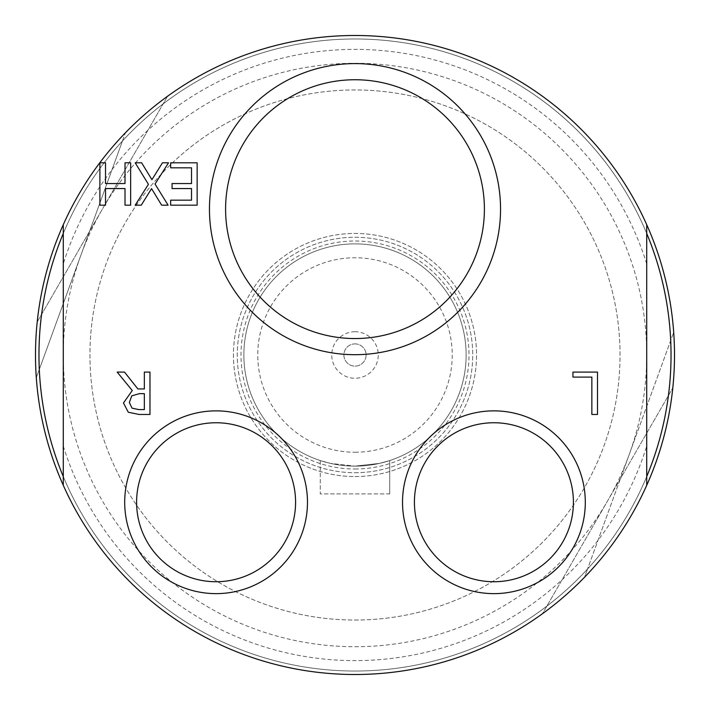 <?xml version="1.0" encoding="UTF-8"?>
<svg xmlns="http://www.w3.org/2000/svg" width="710" height="710" viewBox="0 0 710 710"><rect width="100%" height="100%" fill="white"/><g stroke="black" fill="none" stroke-linecap="round" stroke-linejoin="round"><path stroke-width="0.53" stroke-dasharray="3.55 2.66" d="M99.888 162.812L105.515 162.812L105.515 183.553L125.013 183.553L125.013 162.812L130.649 162.812L130.649 205.181L125.013 205.181L125.013 188.567L105.515 188.567L105.515 205.181L99.888 205.181L99.888 162.812M135.184 162.812L141.636 162.812L151.931 179.71L162.439 162.812L168.518 162.812L155.029 184.032L168.11 205.181L161.649 205.181L151.558 188.603L141.254 205.181L135.184 205.181L148.434 184.307L135.184 162.812M197.149 162.812L197.149 205.181L170.648 205.181L170.648 200.167L191.523 200.167L191.523 188.567L172.051 188.567L172.051 183.553L191.523 183.553L191.523 167.826L170.648 167.826L170.648 162.812L197.149 162.812M572.943 372.093L597.492 372.093L597.492 414.462L591.856 414.462L591.856 377.099L572.943 377.099L572.943 372.093M129.344 402.508L132.024 408.143L138.752 409.581L144.343 409.581L144.343 393.651L139.4 393.651L131.749 395.852L129.344 402.508M117.185 372.093L124.498 372.093L137.891 388.947L144.343 388.947L144.343 372.093L149.979 372.093L149.979 414.462L139.062 414.462L128.279 412.226L123.469 402.961L132.264 390.527L117.185 372.093M646.721 224.688A319.5 319.5 0 0 0 63.279 224.688A319.5 319.5 0 0 1 646.721 224.688L646.721 485.312A319.5 319.5 0 0 1 355 674.5A319.5 319.5 0 0 0 646.721 485.312A319.5 319.5 0 0 1 63.279 485.312A319.5 319.5 0 0 0 355 674.5A319.5 319.5 0 0 0 631.696 195.25A319.5 319.5 0 0 0 78.304 195.25A319.5 319.5 0 0 0 355 674.5A319.5 319.5 0 0 0 631.696 195.25A319.5 319.5 0 0 0 78.304 195.25A319.5 319.5 0 0 0 355 674.5A319.5 319.5 0 0 0 631.696 195.25A319.5 319.5 0 0 0 78.304 195.25A319.5 319.5 0 0 0 542.476 613.715L672.787 388.006L542.476 613.715A319.5 319.5 0 0 0 514.75 78.304A319.5 319.5 0 0 0 167.524 96.285L37.213 321.994L167.524 96.285A319.5 319.5 0 0 0 355 674.5A319.5 319.5 0 0 1 36.308 377.676L39.307 369.448L36.308 377.676A319.5 319.5 0 0 0 584.552 577.23L587.552 568.994L584.552 577.23A319.5 319.5 0 0 1 63.279 485.312L63.279 224.688A319.5 319.5 0 0 0 63.279 485.312L63.279 224.688L63.279 485.312A319.5 319.5 0 0 0 355 674.5A319.5 319.5 0 0 0 631.696 195.25A319.5 319.5 0 0 0 78.304 195.25A319.5 319.5 0 0 0 355 674.5A319.5 319.5 0 0 0 646.721 224.688L646.721 485.312L646.721 224.688A319.5 319.5 0 0 0 63.279 224.688A319.5 319.5 0 0 1 673.692 332.324L587.552 568.994A316.03 316.03 0 0 0 670.693 340.552L673.692 332.324A319.5 319.5 0 0 0 125.448 132.77L122.448 141.006A316.03 316.03 0 0 0 39.307 369.448L125.448 132.77A319.5 319.5 0 0 1 673.692 332.324M63.279 446.093A305.611 305.611 0 0 0 646.721 446.093M63.279 476.552A316.03 316.03 0 0 0 355 671.03A316.03 316.03 0 0 1 39.307 369.448L122.448 141.006A316.03 316.03 0 0 0 355 671.03A316.03 316.03 0 0 0 587.552 568.994L670.693 340.552A316.03 316.03 0 0 0 122.448 141.006A316.03 316.03 0 0 1 670.693 340.552A316.03 316.03 0 0 1 355 671.03A316.03 316.03 0 0 0 646.721 476.552M646.721 233.448A316.03 316.03 0 0 0 63.279 233.448M225.594 209.139A129.406 129.406 0 0 0 419.699 321.213A129.406 129.406 0 0 0 419.699 97.075A129.406 129.406 0 0 0 225.594 209.139M414.418 502.245A79.493 79.493 0 0 0 533.663 571.088A79.493 79.493 0 0 0 533.663 433.402A79.493 79.493 0 0 0 414.418 502.245M136.595 502.245A79.493 79.493 0 0 0 255.831 571.088A79.493 79.493 0 0 0 255.831 433.402A79.493 79.493 0 0 0 136.595 502.245M389.728 493.911L389.728 460.568L379.557 463.381L355 466.133L379.557 463.381L389.728 460.568L389.728 493.911L320.272 493.911L320.272 460.568L330.443 463.381L355 466.133L330.443 463.381L320.272 460.568L320.272 493.911L389.728 493.911M355 343.889A11.111 11.111 0 0 1 364.62 360.556A11.111 11.111 0 0 1 345.38 360.556A11.111 11.111 0 0 1 355 343.889A11.111 11.111 0 0 1 364.62 360.556A11.111 11.111 0 0 1 345.38 360.556A11.111 11.111 0 0 1 355 343.889M355 331.73A23.27 23.27 0 0 0 334.854 366.635A23.27 23.27 0 0 0 375.146 366.635A23.27 23.27 0 0 0 355 331.73M355 466.133A111.133 111.133 0 0 0 451.24 299.434A111.133 111.133 0 0 0 258.76 299.434A111.133 111.133 0 0 0 355 466.133A111.133 111.133 0 0 0 451.24 299.434A111.133 111.133 0 0 0 258.76 299.434A111.133 111.133 0 0 0 355 466.133M355 452.243A97.243 97.243 0 0 0 439.215 306.383A97.243 97.243 0 0 0 270.785 306.383A97.243 97.243 0 0 0 355 452.243M355 469.008A114.008 114.008 0 0 0 453.734 297.996A114.008 114.008 0 0 0 256.266 297.996A114.008 114.008 0 0 0 355 469.008M355 472.727A117.727 117.727 0 0 0 456.956 296.132A117.727 117.727 0 0 0 253.044 296.132A117.727 117.727 0 0 0 355 472.727A117.727 117.727 0 0 0 456.956 296.132A117.727 117.727 0 0 0 253.044 296.132A117.727 117.727 0 0 0 355 472.727M355 476.552A121.552 121.552 0 0 0 460.266 294.224A121.552 121.552 0 0 0 249.734 294.224A121.552 121.552 0 0 0 355 476.552A121.552 121.552 0 0 0 460.266 294.224A121.552 121.552 0 0 0 249.734 294.224A121.552 121.552 0 0 0 355 476.552M646.721 263.907A305.611 305.611 0 0 0 63.279 263.907M355 620.043A265.043 265.043 0 0 0 584.534 222.478A265.043 265.043 0 0 0 125.466 222.478A265.043 265.043 0 0 0 355 620.043A265.043 265.043 0 0 0 584.534 222.478A265.043 265.043 0 0 0 125.466 222.478A265.043 265.043 0 0 0 355 620.043M355 646.721A291.721 291.721 0 0 0 607.636 209.139A291.721 291.721 0 0 0 102.364 209.139A291.721 291.721 0 0 0 355 646.721"/><path stroke-width="1.06" d="M99.888 162.812L105.515 162.812L105.515 183.553L125.013 183.553L125.013 162.812L130.649 162.812L130.649 205.181L125.013 205.181L125.013 188.567L105.515 188.567L105.515 205.181L99.888 205.181L99.888 162.812M135.184 162.812L141.636 162.812L151.931 179.71L162.439 162.812L168.518 162.812L155.029 184.032L168.11 205.181L161.649 205.181L151.558 188.603L141.254 205.181L135.184 205.181L148.434 184.307L135.184 162.812M197.149 162.812L197.149 205.181L170.648 205.181L170.648 200.167L191.523 200.167L191.523 188.567L172.051 188.567L172.051 183.553L191.523 183.553L191.523 167.826L170.648 167.826L170.648 162.812L197.149 162.812M572.943 372.093L597.492 372.093L597.492 414.462L591.856 414.462L591.856 377.099L572.943 377.099L572.943 372.093M129.344 402.508L132.024 408.143L138.752 409.581L144.343 409.581L144.343 393.651L139.4 393.651L131.749 395.852L129.344 402.508M117.185 372.093L124.498 372.093L137.891 388.947L144.343 388.947L144.343 372.093L149.979 372.093L149.979 414.462L139.062 414.462L128.279 412.226L123.469 402.961L132.264 390.527L117.185 372.093M646.721 224.688A319.5 319.5 0 0 1 646.721 485.312L646.721 224.688A319.5 319.5 0 0 0 63.279 224.688L63.279 485.312A319.5 319.5 0 0 0 673.692 332.324M402.526 502.245A91.386 91.386 0 0 0 539.609 581.392A91.386 91.386 0 0 0 539.609 423.107A91.386 91.386 0 0 0 402.526 502.245M124.703 502.245A91.386 91.386 0 0 0 261.777 581.392A91.386 91.386 0 0 0 261.777 423.107A91.386 91.386 0 0 0 124.703 502.245M209.45 209.139A145.55 145.55 0 0 0 427.775 335.191A145.55 145.55 0 0 0 427.775 83.097A145.55 145.55 0 0 0 209.45 209.139M63.279 224.688A319.5 319.5 0 0 0 63.279 485.312A319.5 319.5 0 0 1 63.279 224.688M646.721 476.552A316.03 316.03 0 0 0 646.721 233.448M63.279 233.448A316.03 316.03 0 0 0 63.279 476.552M225.594 209.139A129.406 129.406 0 0 1 419.699 97.075A129.406 129.406 0 0 1 419.699 321.213A129.406 129.406 0 0 1 225.594 209.139M414.418 502.245A79.493 79.493 0 0 1 533.663 433.402A79.493 79.493 0 0 1 533.663 571.088A79.493 79.493 0 0 1 414.418 502.245M136.595 502.245A79.493 79.493 0 0 1 255.831 433.402A79.493 79.493 0 0 1 255.831 571.088A79.493 79.493 0 0 1 136.595 502.245"/></g></svg>
